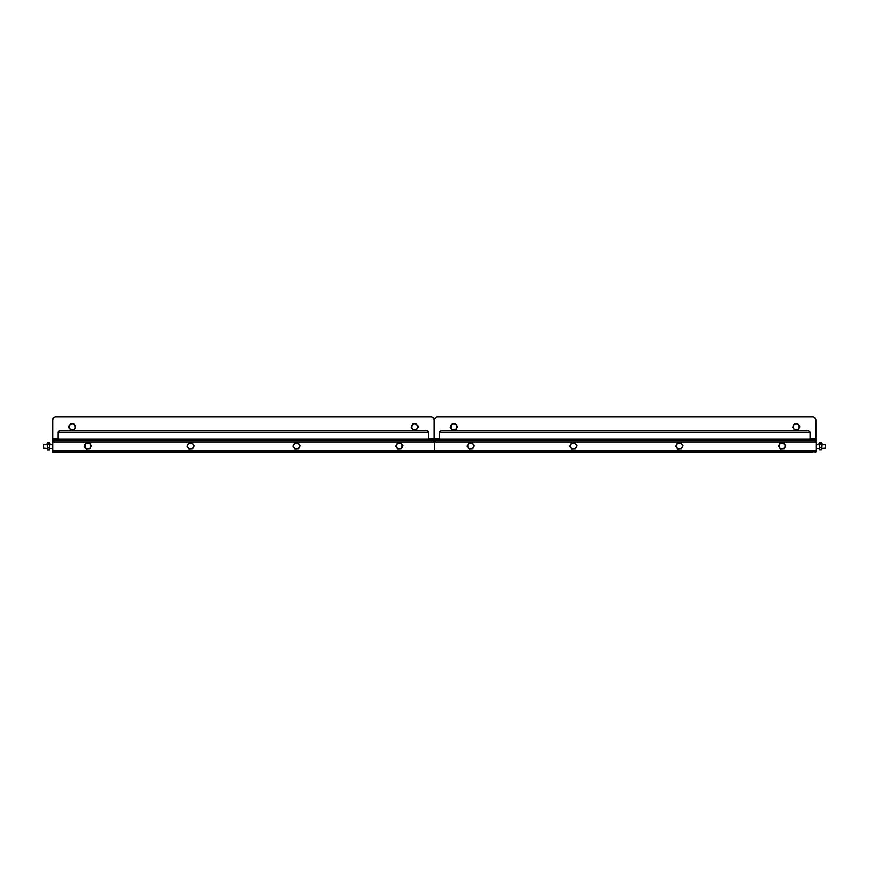 <?xml version="1.0" encoding="UTF-8"?>
<svg xmlns="http://www.w3.org/2000/svg" width="869" height="869" viewBox="0 0 869 869"><rect width="100%" height="100%" fill="white"/><g stroke="black" fill="none" stroke-linecap="round" stroke-linejoin="round"><path stroke-width="1.3" d="M54.084 450.902A0.782 0.782 0 0 1 52.792 450.902M60.439 440.659L54.03 440.659A1.369 1.369 0 0 0 52.661 442.028L54.16 440.659L432.881 440.659M400.826 450.902L393.038 451.25M94.124 451.25L86.096 450.902M302.781 451.25L290.333 451.25M196.828 451.25L184.38 451.25M434.12 450.902A0.782 0.782 0 0 1 432.827 450.902M58.234 431.545L59.635 430.676L426.907 430.676L428.46 432.23L428.46 439.106L58.082 439.106L58.082 439.92L55.779 439.92L55.779 440.659M59.635 430.676L58.082 432.23L58.082 439.106M428.298 431.535L426.907 430.676M428.46 440.659L428.46 439.106M58.082 440.659L58.082 439.92L437.368 439.92L437.368 440.659M435.673 450.902A0.782 0.782 0 0 1 434.381 450.902M442.028 440.659L435.619 440.659A1.369 1.369 0 0 0 434.359 441.517M782.415 450.902L774.876 451.25M475.962 451.25L467.674 450.902M684.62 451.25L672.171 451.25M578.667 451.25L566.219 451.25M815.709 450.902A0.782 0.782 0 0 1 814.416 450.902M439.823 431.545L441.224 430.676L808.496 430.676L810.049 432.23L810.049 439.106L439.671 439.106L439.671 439.92L437.368 439.92M441.224 430.676L439.671 432.23L439.671 439.106M810.038 432.056L808.496 430.676M810.049 440.659L810.049 439.106M439.671 440.659L439.671 439.92L815.839 439.92L815.839 441.039M43.45 447.904L43.45 444.874M43.765 444.591L43.765 448.187M49.587 444.146L49.587 450.088L49.587 442.94L47.393 442.94L47.393 450.088L47.393 444.146M49.587 442.69L47.393 442.69M821.813 449.74L822.063 443.559L821.607 442.788L819.413 442.788L819.413 444.244M821.607 444.244L821.607 442.788M819.195 449.74L819.413 442.788M47.393 442.94L46.937 443.711M50.044 443.711L49.587 442.94M49.587 444.396L47.393 444.396M49.587 447.969L47.393 447.969M49.587 450.088L47.393 450.088M825.55 445.417L825.55 447.611M825.235 447.839L825.55 444.961M821.607 449.034L821.889 443.516M821.607 443.038L819.413 443.038L819.413 449.034M819.413 449.99L821.607 449.99M819.413 447.47L821.607 447.47M819.413 443.038L819.413 443.994L821.661 444.2M798.861 428.319A2.955 2.955 0 0 1 794.885 429.601A2.955 2.955 0 0 1 793.603 425.614A2.955 2.955 0 0 1 797.579 424.333A2.955 2.955 0 0 1 798.861 428.319M793.462 425.549L792.637 427.146L794.592 430.166L798.176 429.992L799.817 426.788L797.872 423.768L794.277 423.953L793.462 425.549M456.486 428.319A2.955 2.955 0 0 1 452.51 429.601A2.955 2.955 0 0 1 451.228 425.614A2.955 2.955 0 0 1 455.204 424.333A2.955 2.955 0 0 1 456.486 428.319M451.087 425.549L450.272 427.146L452.217 430.166L455.812 429.992L457.452 426.788L455.497 423.768L451.913 423.953L451.087 425.549M417.272 428.319A2.955 2.955 0 0 1 413.296 429.601A2.955 2.955 0 0 1 412.015 425.614A2.955 2.955 0 0 1 415.99 424.333A2.955 2.955 0 0 1 417.272 428.319M411.873 425.549L411.048 427.146L413.003 430.166L416.588 429.992L418.228 426.788L416.284 423.768L412.688 423.953L411.873 425.549M74.908 428.319A2.955 2.955 0 0 1 70.921 429.601A2.955 2.955 0 0 1 69.639 425.614A2.955 2.955 0 0 1 73.615 424.333A2.955 2.955 0 0 1 74.908 428.319M69.498 425.549L68.684 427.146L70.628 430.166L74.223 429.992L75.864 426.788L73.908 423.768L70.324 423.953L69.498 425.549M782.263 448.871A2.955 2.955 0 0 1 779.145 446.079A2.955 2.955 0 0 1 781.937 442.973A2.955 2.955 0 0 1 785.055 445.764A2.955 2.955 0 0 1 782.263 448.871M781.937 442.81L780.134 442.908L778.515 446.112L780.471 449.132L784.066 448.936L785.685 445.732L783.729 442.723L781.937 442.81M679.547 448.871A2.955 2.955 0 0 1 676.44 446.079A2.955 2.955 0 0 1 679.232 442.973A2.955 2.955 0 0 1 682.339 445.764A2.955 2.955 0 0 1 679.547 448.871M679.221 442.81L677.429 442.908L675.8 446.112L677.766 449.132L681.35 448.936L682.98 445.732L681.014 442.723L679.221 442.81M573.605 448.871A2.955 2.955 0 0 1 570.488 446.079A2.955 2.955 0 0 1 573.279 442.973A2.955 2.955 0 0 1 576.397 445.764A2.955 2.955 0 0 1 573.605 448.871M573.268 442.81L571.476 442.908L569.847 446.112L571.813 449.132L575.397 448.936L577.027 445.732L575.072 442.723L573.268 442.81M470.889 448.871A2.955 2.955 0 0 1 467.772 446.079A2.955 2.955 0 0 1 470.574 442.973A2.955 2.955 0 0 1 473.681 445.764A2.955 2.955 0 0 1 470.889 448.871M470.563 442.81L468.771 442.908L467.142 446.112L469.108 449.132L472.693 448.936L474.322 445.732L472.356 442.723L470.563 442.81M399.425 448.871A2.955 2.955 0 0 1 396.318 446.079A2.955 2.955 0 0 1 399.11 442.973A2.955 2.955 0 0 1 402.217 445.764A2.955 2.955 0 0 1 399.425 448.871M399.099 442.81L397.307 442.908L395.677 446.112L397.644 449.132L401.228 448.936L402.858 445.732L400.891 442.723L399.099 442.81M296.72 448.871A2.955 2.955 0 0 1 293.603 446.079A2.955 2.955 0 0 1 296.394 442.973A2.955 2.955 0 0 1 299.512 445.764A2.955 2.955 0 0 1 296.72 448.871M296.383 442.81L294.591 442.908L292.962 446.112L294.928 449.132L298.523 448.936L300.142 445.732L298.186 442.723L296.383 442.81M190.767 448.871A2.955 2.955 0 0 1 187.65 446.079A2.955 2.955 0 0 1 190.452 442.973A2.955 2.955 0 0 1 193.559 445.764A2.955 2.955 0 0 1 190.767 448.871M190.441 442.81L188.649 442.908L187.02 446.112L188.986 449.132L192.57 448.936L194.2 445.732L192.234 442.723L190.441 442.81M88.051 448.871A2.955 2.955 0 0 1 84.945 446.079A2.955 2.955 0 0 1 87.736 442.973A2.955 2.955 0 0 1 90.854 445.764A2.955 2.955 0 0 1 88.051 448.871M87.726 442.81L85.933 442.908L84.304 446.112L86.27 449.132L89.855 448.936L91.484 445.732L89.518 442.723L87.726 442.81M431.143 451.989L431.143 451.25L434.25 450.902L434.25 451.989L434.25 451.25L437.368 451.25L437.368 451.989L52.661 451.989L52.661 451.25L55.779 451.25L55.779 451.989M812.721 451.25L815.839 451.25L815.839 451.989L807.562 451.25M787.325 451.25L782.415 451.25M467.674 451.25L463.503 451.25M443.277 451.25L437.368 451.25M812.721 451.989L437.368 451.989M815.839 451.989L815.839 450.902M434.25 441.333L434.25 439.92L434.25 441.333M435.619 440.659L433.001 440.659L434.5 442.158L435.999 440.659L814.84 440.659L816.339 442.158L816.339 450.902L807.562 450.902L807.562 451.684L807.562 450.935M58.082 438.671L52.661 438.671L52.661 420.118A3.118 3.118 0 0 1 55.779 417.011L431.143 417.011A3.118 3.118 0 0 1 434.25 420.118L434.25 439.92L434.25 420.118A3.118 3.118 0 0 1 437.368 417.011L812.721 417.011A3.118 3.118 0 0 1 815.839 420.118L815.839 440.659L814.47 440.659M431.143 451.25L425.723 451.25M405.497 451.25L400.826 451.25M86.096 451.25L81.675 451.25M61.438 451.25L55.779 451.25M54.16 440.659L52.661 442.158L52.661 451.25M52.661 442.028L52.661 439.92L55.779 439.92M54.03 440.659L52.661 440.659M52.661 438.671L52.661 439.92M774.876 450.935L774.876 451.684L774.876 450.902L787.325 450.902L787.325 451.684L787.325 450.935M672.171 450.935L672.171 451.684L672.171 450.902L684.62 450.902L684.62 451.684L684.62 450.935M566.219 450.935L566.219 451.684L566.219 450.902L578.667 450.902L578.667 451.684L578.667 450.935M463.503 450.935L463.503 451.684L463.503 450.902L475.962 450.902L475.962 451.684L475.962 450.935M435.999 440.659L434.5 442.158L434.5 450.902L443.277 450.902L443.277 451.684L443.277 450.935M52.661 442.158L816.339 442.158L814.84 440.659M425.723 450.935L425.723 451.684L425.723 450.902L434.5 450.902L434.5 442.158L433.001 440.659M393.038 450.935L393.038 451.684L393.038 450.902L405.497 450.902L405.497 451.684L405.497 450.935M290.333 450.935L290.333 451.684L290.333 450.902L302.781 450.902L302.781 451.684L302.781 450.935M184.38 450.935L184.38 451.684L184.38 450.902L196.828 450.902L196.828 451.684L196.828 450.935M81.675 450.935L81.675 451.684L81.675 450.902L94.124 450.902L94.124 451.684L94.124 450.935M52.661 450.902L61.438 450.902L61.438 451.684L61.438 450.935M428.46 432.23L58.082 432.23M810.049 432.23L439.671 432.23M812.721 440.659L812.721 439.92M815.839 438.671L810.049 438.671M439.671 438.671L428.46 438.671M431.143 440.659L431.143 439.92M787.325 450.902L807.562 450.902M684.62 450.902L774.876 450.902M578.667 450.902L672.171 450.902M475.962 450.902L566.219 450.902M443.277 450.902L463.503 450.902M405.497 450.902L425.723 450.902M302.781 450.902L393.038 450.902M196.828 450.902L290.333 450.902M94.124 450.902L184.38 450.902M61.438 450.902L81.675 450.902M52.661 444.396L50.044 444.396M46.937 444.396L43.45 444.711M816.339 444.493L818.956 444.493L816.339 444.493M43.45 448.067L46.937 448.382M52.661 448.382L50.044 448.382M52.661 444.646L50.044 444.646M46.937 444.646L43.765 444.646M816.339 444.646L818.956 444.646M822.063 444.646L825.235 444.646M816.339 448.382L818.956 448.382M822.063 448.382L825.55 448.067M818.956 443.559L819.304 442.962M787.325 451.684L807.562 451.684M684.62 451.684L774.876 451.684M578.667 451.684L672.171 451.684M475.962 451.684L566.219 451.684M443.277 451.684L463.503 451.684M405.497 451.684L425.723 451.684M302.781 451.684L393.038 451.684M196.828 451.684L290.333 451.684M94.124 451.684L184.38 451.684M61.438 451.684L81.675 451.684"/></g></svg>
